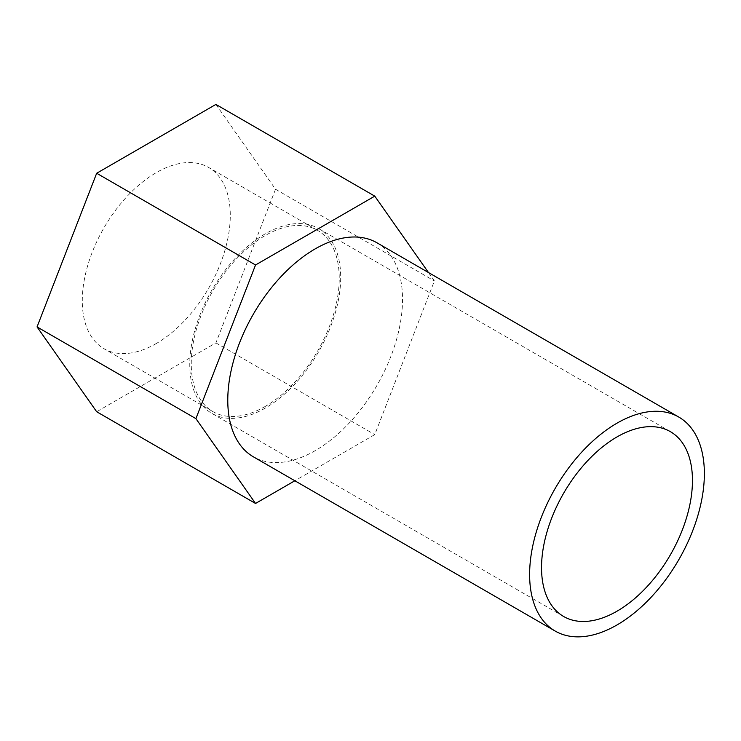 <?xml version="1.0" encoding="UTF-8"?>
<svg xmlns="http://www.w3.org/2000/svg" width="741" height="741" viewBox="0 0 741 741"><rect width="100%" height="100%" fill="white"/><g stroke="black" fill="none" stroke-linecap="round" stroke-linejoin="round"><path stroke-width="0.56" stroke-dasharray="3.71 2.78" d="M265.241 406.42A104.648 60.419 -60 0 1 212.917 411.607A104.648 60.419 -60 0 1 212.917 290.768A104.648 60.419 -60 0 1 317.556 230.349A104.648 60.419 -60 0 1 333.598 314.203A104.648 60.419 -60 0 1 265.241 406.42M156.286 343.518A104.648 60.419 -60 0 1 103.962 348.705A104.648 60.419 -60 0 1 103.962 227.867A104.648 60.419 -60 0 1 208.61 167.447A104.648 60.419 -60 0 1 224.653 251.301A104.648 60.419 -60 0 1 156.286 343.518M215.909 104.416L275.522 189.233L215.909 342.898L96.673 411.737M376.937 242.779A123.571 71.34 -60 0 1 395.879 341.796A123.571 71.34 -60 0 1 315.147 450.685A123.571 71.34 -60 0 1 253.366 456.808M428.474 272.54L434.393 280.959L374.77 434.615L294.844 480.761M215.909 342.898L374.77 434.615M275.522 189.233L434.393 280.959M265.241 233.841A106.713 61.614 120 0 0 195.522 327.883A106.713 61.614 120 0 0 211.88 413.395A106.713 61.614 120 0 0 318.593 351.78A106.713 61.614 120 0 0 318.593 228.561A106.713 61.614 120 0 0 265.241 233.841M317.556 230.349L208.61 167.447M212.917 411.607L103.962 348.705M670.355 431.642L318.593 228.561M563.632 616.484L211.88 413.395"/><path stroke-width="1.11" d="M294.844 480.761L255.534 503.454L96.673 411.737L37.05 326.92L195.911 418.637L255.534 264.982L374.77 196.143L428.474 272.54M255.534 503.454L195.911 418.637M37.05 326.92L96.673 173.255L255.534 264.982M96.673 173.255L215.909 104.416L374.77 196.143M616.994 624.959A123.571 71.34 120 0 0 697.716 516.069A123.571 71.34 120 0 0 678.775 417.053A123.571 71.34 120 0 0 616.994 423.167A123.571 71.34 120 0 0 536.271 532.057A123.571 71.34 120 0 0 555.213 631.073A123.571 71.34 120 0 0 616.994 624.959M555.213 631.073L253.366 456.808A123.571 71.34 -60 0 1 253.366 314.128A123.571 71.34 -60 0 1 376.937 242.779L678.775 417.053M616.994 436.931A106.713 61.614 -60 0 1 670.355 431.642A106.713 61.614 -60 0 1 670.355 554.87A106.713 61.614 -60 0 1 563.632 616.484A106.713 61.614 -60 0 1 547.275 530.973A106.713 61.614 -60 0 1 616.994 436.931"/></g></svg>
